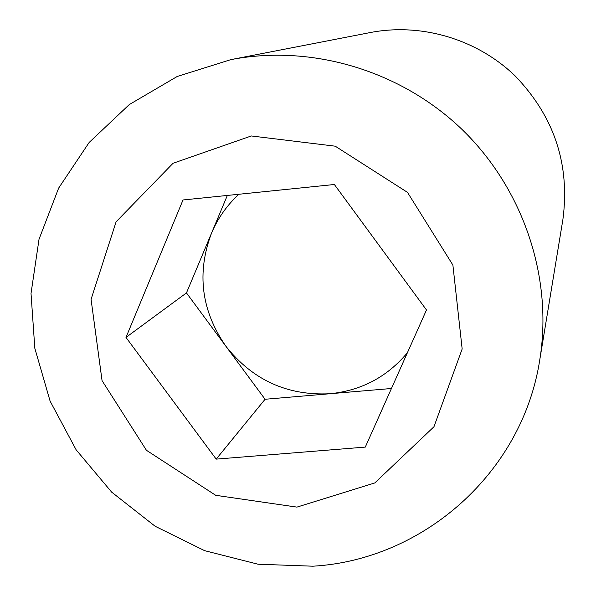 <?xml version="1.0" encoding="UTF-8"?>
<svg xmlns="http://www.w3.org/2000/svg" width="596" height="596" viewBox="0 0 596 596"><rect width="100%" height="100%" fill="white"/><g stroke="black" fill="none" stroke-linecap="round" stroke-linejoin="round"><path stroke-width="0.89" d="M407.426 352.698C387.221 376.895 361.407 390.574 329.968 393.733C287.287 395.878 252.57 380.017 225.81 346.149C201.262 310.635 196.501 272.968 211.528 233.148C217.838 218.218 226.964 205.255 238.907 194.259M296.927 507.114L215.692 495.306L146.43 450.285L102.058 380.635L91.069 299.348L116.108 221.801L173.064 163.267L251.296 135.963L335.235 146.184L407.493 192.381L452.893 265.071L462.161 348.973L433.962 426.743L374.78 482.946L296.927 507.114M312.878 566.2L258.001 564.211L204.629 550.667L155.139 526.261L111.668 492.14L76.139 449.816L50.116 401.145L34.821 348.25L31.022 293.463L39.031 239.242L58.654 188.09L89.154 142.451L129.272 104.583L177.236 76.467L230.816 59.637C311.976 43.97 401.339 70.671 462.712 130.107C523.877 189.766 553.11 278.332 539.76 359.902C522.387 472.889 423.13 559.927 312.878 566.2M391.453 388.495L265.071 399.268L186.466 292.912L227.337 195.443M183.009 199.973L334.371 184.499L426.483 309.972L365.296 447.097L216.192 459.121L125.994 337.418L183.009 199.973M186.466 292.912L125.994 337.418M265.071 399.268L216.192 459.121M230.816 59.637L370.392 32.527C421.581 22.663 477.195 39.194 515.257 76.042C554.295 116.674 570.171 164.533 562.885 219.611L539.76 359.902"/></g></svg>

